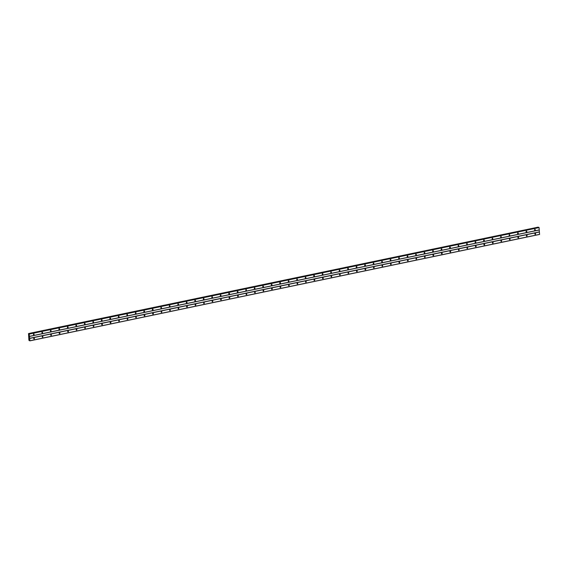 <?xml version="1.0" encoding="UTF-8"?>
<svg xmlns="http://www.w3.org/2000/svg" width="568" height="568" viewBox="0 0 568 568"><rect width="100%" height="100%" fill="white"/><g stroke="black" fill="none" stroke-linecap="round" stroke-linejoin="round"><path stroke-width="0.85" d="M534.964 230.203A0.44 0.376 -69.7 0 1 534.9 229.358A0.44 0.376 -69.7 0 1 534.964 230.203M526.472 231.978A0.44 0.376 -69.7 0 1 526.408 231.126A0.44 0.376 -69.7 0 1 526.472 231.978M517.973 233.753A0.44 0.376 -69.7 0 1 517.909 232.901A0.44 0.376 -69.7 0 1 517.973 233.753M509.482 235.521A0.44 0.376 -69.7 0 1 509.418 234.676A0.44 0.376 -69.7 0 1 509.482 235.521M500.99 237.296A0.44 0.376 -69.7 0 1 500.926 236.451A0.44 0.376 -69.7 0 1 500.99 237.296M492.491 239.071A0.44 0.376 -69.7 0 1 492.428 238.226A0.44 0.376 -69.7 0 1 492.491 239.071M484 240.846A0.44 0.376 -69.7 0 1 483.936 239.994A0.44 0.376 -69.7 0 1 484 240.846M475.508 242.621A0.44 0.376 -69.7 0 1 475.437 241.769A0.44 0.376 -69.7 0 1 475.508 242.621M467.01 244.389A0.44 0.376 -69.7 0 1 466.946 243.544A0.44 0.376 -69.7 0 1 467.01 244.389M458.518 246.164A0.44 0.376 -69.7 0 1 458.454 245.319A0.44 0.376 -69.7 0 1 458.518 246.164M450.026 247.939A0.44 0.376 -69.7 0 1 449.955 247.087A0.44 0.376 -69.7 0 1 450.026 247.939M441.528 249.714A0.44 0.376 -69.7 0 1 441.464 248.862A0.44 0.376 -69.7 0 1 441.528 249.714M433.036 251.489A0.44 0.376 -69.7 0 1 432.972 250.637A0.44 0.376 -69.7 0 1 433.036 251.489M424.537 253.257A0.44 0.376 -69.7 0 1 424.474 252.412A0.44 0.376 -69.7 0 1 424.537 253.257M416.046 255.032A0.44 0.376 -69.7 0 1 415.982 254.187A0.44 0.376 -69.7 0 1 416.046 255.032M407.554 256.807A0.44 0.376 -69.7 0 1 407.483 255.955A0.44 0.376 -69.7 0 1 407.554 256.807M399.055 258.582A0.44 0.376 -69.7 0 1 398.992 257.73A0.44 0.376 -69.7 0 1 399.055 258.582M390.564 260.357A0.44 0.376 -69.7 0 1 390.5 259.505A0.44 0.376 -69.7 0 1 390.564 260.357M382.072 262.125A0.44 0.376 -69.7 0 1 382.001 261.28A0.44 0.376 -69.7 0 1 382.072 262.125M373.574 263.9A0.44 0.376 -69.7 0 1 373.51 263.055A0.44 0.376 -69.7 0 1 373.574 263.9M365.082 265.675A0.44 0.376 -69.7 0 1 365.018 264.823A0.44 0.376 -69.7 0 1 365.082 265.675M356.583 267.45A0.44 0.376 -69.7 0 1 356.519 266.598A0.44 0.376 -69.7 0 1 356.583 267.45M348.092 269.225A0.44 0.376 -69.7 0 1 348.028 268.373A0.44 0.376 -69.7 0 1 348.092 269.225M339.6 270.993A0.44 0.376 -69.7 0 1 339.536 270.148A0.44 0.376 -69.7 0 1 339.6 270.993M331.101 272.768A0.44 0.376 -69.7 0 1 331.037 271.923A0.44 0.376 -69.7 0 1 331.101 272.768M322.61 274.543A0.44 0.376 -69.7 0 1 322.546 273.691A0.44 0.376 -69.7 0 1 322.61 274.543M314.118 276.318A0.44 0.376 -69.7 0 1 314.047 275.466A0.44 0.376 -69.7 0 1 314.118 276.318M305.619 278.086A0.44 0.376 -69.7 0 1 305.556 277.241A0.44 0.376 -69.7 0 1 305.619 278.086M297.128 279.861A0.44 0.376 -69.7 0 1 297.064 279.016A0.44 0.376 -69.7 0 1 297.128 279.861M288.636 281.636A0.44 0.376 -69.7 0 1 288.565 280.791A0.44 0.376 -69.7 0 1 288.636 281.636M280.138 283.411A0.44 0.376 -69.7 0 1 280.074 282.559A0.44 0.376 -69.7 0 1 280.138 283.411M271.646 285.186A0.44 0.376 -69.7 0 1 271.582 284.334A0.44 0.376 -69.7 0 1 271.646 285.186M263.147 286.954A0.44 0.376 -69.7 0 1 263.083 286.109A0.44 0.376 -69.7 0 1 263.147 286.954M254.656 288.729A0.44 0.376 -69.7 0 1 254.592 287.884A0.44 0.376 -69.7 0 1 254.656 288.729M246.164 290.504A0.44 0.376 -69.7 0 1 246.093 289.659A0.44 0.376 -69.7 0 1 246.164 290.504M237.665 292.279A0.44 0.376 -69.7 0 1 237.601 291.427A0.44 0.376 -69.7 0 1 237.665 292.279M229.174 294.054A0.44 0.376 -69.7 0 1 229.11 293.202A0.44 0.376 -69.7 0 1 229.174 294.054M220.682 295.821A0.44 0.376 -69.7 0 1 220.611 294.977A0.44 0.376 -69.7 0 1 220.682 295.821M212.184 297.596A0.44 0.376 -69.7 0 1 212.12 296.752A0.44 0.376 -69.7 0 1 212.184 297.596M203.692 299.371A0.44 0.376 -69.7 0 1 203.628 298.527A0.44 0.376 -69.7 0 1 203.692 299.371M195.193 301.146A0.44 0.376 -69.7 0 1 195.129 300.294A0.44 0.376 -69.7 0 1 195.193 301.146M186.702 302.921A0.44 0.376 -69.7 0 1 186.638 302.07A0.44 0.376 -69.7 0 1 186.702 302.921M178.21 304.689A0.44 0.376 -69.7 0 1 178.146 303.844A0.44 0.376 -69.7 0 1 178.21 304.689M169.711 306.464A0.44 0.376 -69.7 0 1 169.647 305.619A0.44 0.376 -69.7 0 1 169.711 306.464M161.22 308.239A0.44 0.376 -69.7 0 1 161.156 307.394A0.44 0.376 -69.7 0 1 161.22 308.239M152.728 310.014A0.44 0.376 -69.7 0 1 152.657 309.162A0.44 0.376 -69.7 0 1 152.728 310.014M144.229 311.789A0.44 0.376 -69.7 0 1 144.166 310.937A0.44 0.376 -69.7 0 1 144.229 311.789M135.738 313.557A0.44 0.376 -69.7 0 1 135.674 312.712A0.44 0.376 -69.7 0 1 135.738 313.557M127.246 315.332A0.44 0.376 -69.7 0 1 127.175 314.487A0.44 0.376 -69.7 0 1 127.246 315.332M118.747 317.107A0.44 0.376 -69.7 0 1 118.684 316.262A0.44 0.376 -69.7 0 1 118.747 317.107M110.256 318.882A0.44 0.376 -69.7 0 1 110.192 318.03A0.44 0.376 -69.7 0 1 110.256 318.882M101.757 320.657A0.44 0.376 -69.7 0 1 101.693 319.805A0.44 0.376 -69.7 0 1 101.757 320.657M93.266 322.425A0.44 0.376 -69.7 0 1 93.202 321.58A0.44 0.376 -69.7 0 1 93.266 322.425M84.774 324.2A0.44 0.376 -69.7 0 1 84.71 323.355A0.44 0.376 -69.7 0 1 84.774 324.2M76.275 325.975A0.44 0.376 -69.7 0 1 76.211 325.13A0.44 0.376 -69.7 0 1 76.275 325.975M67.784 327.75A0.44 0.376 -69.7 0 1 67.72 326.898A0.44 0.376 -69.7 0 1 67.784 327.75M59.292 329.525A0.44 0.376 -69.7 0 1 59.221 328.673A0.44 0.376 -69.7 0 1 59.292 329.525M50.793 331.293A0.44 0.376 -69.7 0 1 50.73 330.448A0.44 0.376 -69.7 0 1 50.793 331.293M42.302 333.068A0.44 0.376 -69.7 0 1 42.238 332.223A0.44 0.376 -69.7 0 1 42.302 333.068M33.803 334.843A0.44 0.376 -69.7 0 1 33.739 333.998A0.44 0.376 -69.7 0 1 33.803 334.843M535.283 234.35A0.44 0.376 -69.7 0 1 535.219 233.498A0.44 0.376 -69.7 0 1 535.283 234.35M526.792 236.125A0.44 0.376 -69.7 0 1 526.728 235.273A0.44 0.376 -69.7 0 1 526.792 236.125M518.293 237.9A0.44 0.376 -69.7 0 1 518.229 237.048A0.44 0.376 -69.7 0 1 518.293 237.9M509.801 239.668A0.44 0.376 -69.7 0 1 509.737 238.823A0.44 0.376 -69.7 0 1 509.801 239.668M501.31 241.443A0.44 0.376 -69.7 0 1 501.239 240.598A0.44 0.376 -69.7 0 1 501.31 241.443M492.811 243.218A0.44 0.376 -69.7 0 1 492.747 242.366A0.44 0.376 -69.7 0 1 492.811 243.218M484.319 244.993A0.44 0.376 -69.7 0 1 484.255 244.141A0.44 0.376 -69.7 0 1 484.319 244.993M475.828 246.768A0.44 0.376 -69.7 0 1 475.757 245.916A0.44 0.376 -69.7 0 1 475.828 246.768M467.329 248.535A0.44 0.376 -69.7 0 1 467.265 247.691A0.44 0.376 -69.7 0 1 467.329 248.535M458.837 250.31A0.44 0.376 -69.7 0 1 458.774 249.466A0.44 0.376 -69.7 0 1 458.837 250.31M450.339 252.085A0.44 0.376 -69.7 0 1 450.275 251.233A0.44 0.376 -69.7 0 1 450.339 252.085M441.847 253.861A0.44 0.376 -69.7 0 1 441.783 253.008A0.44 0.376 -69.7 0 1 441.847 253.861M433.356 255.636A0.44 0.376 -69.7 0 1 433.292 254.784A0.44 0.376 -69.7 0 1 433.356 255.636M424.857 257.403A0.44 0.376 -69.7 0 1 424.793 256.558A0.44 0.376 -69.7 0 1 424.857 257.403M416.365 259.178A0.44 0.376 -69.7 0 1 416.301 258.334A0.44 0.376 -69.7 0 1 416.365 259.178M407.874 260.953A0.44 0.376 -69.7 0 1 407.803 260.101A0.44 0.376 -69.7 0 1 407.874 260.953M399.375 262.728A0.44 0.376 -69.7 0 1 399.311 261.876A0.44 0.376 -69.7 0 1 399.375 262.728M390.883 264.496A0.44 0.376 -69.7 0 1 390.82 263.651A0.44 0.376 -69.7 0 1 390.883 264.496M382.385 266.271A0.44 0.376 -69.7 0 1 382.321 265.426A0.44 0.376 -69.7 0 1 382.385 266.271M373.893 268.046A0.44 0.376 -69.7 0 1 373.829 267.201A0.44 0.376 -69.7 0 1 373.893 268.046M365.401 269.821A0.44 0.376 -69.7 0 1 365.338 268.969A0.44 0.376 -69.7 0 1 365.401 269.821M356.903 271.596A0.44 0.376 -69.7 0 1 356.839 270.744A0.44 0.376 -69.7 0 1 356.903 271.596M348.411 273.364A0.44 0.376 -69.7 0 1 348.347 272.519A0.44 0.376 -69.7 0 1 348.411 273.364M339.92 275.139A0.44 0.376 -69.7 0 1 339.849 274.294A0.44 0.376 -69.7 0 1 339.92 275.139M331.421 276.914A0.44 0.376 -69.7 0 1 331.357 276.069A0.44 0.376 -69.7 0 1 331.421 276.914M322.929 278.689A0.44 0.376 -69.7 0 1 322.865 277.837A0.44 0.376 -69.7 0 1 322.929 278.689M314.438 280.464A0.44 0.376 -69.7 0 1 314.367 279.612A0.44 0.376 -69.7 0 1 314.438 280.464M305.939 282.232A0.44 0.376 -69.7 0 1 305.875 281.387A0.44 0.376 -69.7 0 1 305.939 282.232M297.447 284.007A0.44 0.376 -69.7 0 1 297.384 283.162A0.44 0.376 -69.7 0 1 297.447 284.007M288.949 285.782A0.44 0.376 -69.7 0 1 288.885 284.937A0.44 0.376 -69.7 0 1 288.949 285.782M280.457 287.557A0.44 0.376 -69.7 0 1 280.393 286.705A0.44 0.376 -69.7 0 1 280.457 287.557M271.966 289.332A0.44 0.376 -69.7 0 1 271.902 288.48A0.44 0.376 -69.7 0 1 271.966 289.332M263.467 291.1A0.44 0.376 -69.7 0 1 263.403 290.255A0.44 0.376 -69.7 0 1 263.467 291.1M254.975 292.875A0.44 0.376 -69.7 0 1 254.911 292.03A0.44 0.376 -69.7 0 1 254.975 292.875M246.484 294.65A0.44 0.376 -69.7 0 1 246.413 293.805A0.44 0.376 -69.7 0 1 246.484 294.65M237.985 296.425A0.44 0.376 -69.7 0 1 237.921 295.573A0.44 0.376 -69.7 0 1 237.985 296.425M229.493 298.2A0.44 0.376 -69.7 0 1 229.429 297.348A0.44 0.376 -69.7 0 1 229.493 298.2M221.002 299.968A0.44 0.376 -69.7 0 1 220.931 299.123A0.44 0.376 -69.7 0 1 221.002 299.968M212.503 301.743A0.44 0.376 -69.7 0 1 212.439 300.898A0.44 0.376 -69.7 0 1 212.503 301.743M204.011 303.518A0.44 0.376 -69.7 0 1 203.947 302.673A0.44 0.376 -69.7 0 1 204.011 303.518M195.513 305.293A0.44 0.376 -69.7 0 1 195.449 304.441A0.44 0.376 -69.7 0 1 195.513 305.293M187.021 307.068A0.44 0.376 -69.7 0 1 186.957 306.216A0.44 0.376 -69.7 0 1 187.021 307.068M178.529 308.836A0.44 0.376 -69.7 0 1 178.458 307.991A0.44 0.376 -69.7 0 1 178.529 308.836M170.031 310.611A0.44 0.376 -69.7 0 1 169.967 309.766A0.44 0.376 -69.7 0 1 170.031 310.611M161.539 312.386A0.44 0.376 -69.7 0 1 161.475 311.541A0.44 0.376 -69.7 0 1 161.539 312.386M153.048 314.161A0.44 0.376 -69.7 0 1 152.977 313.309A0.44 0.376 -69.7 0 1 153.048 314.161M144.549 315.936A0.44 0.376 -69.7 0 1 144.485 315.084A0.44 0.376 -69.7 0 1 144.549 315.936M136.057 317.704A0.44 0.376 -69.7 0 1 135.993 316.859A0.44 0.376 -69.7 0 1 136.057 317.704M127.559 319.479A0.44 0.376 -69.7 0 1 127.495 318.634A0.44 0.376 -69.7 0 1 127.559 319.479M119.067 321.254A0.44 0.376 -69.7 0 1 119.003 320.409A0.44 0.376 -69.7 0 1 119.067 321.254M110.575 323.029A0.44 0.376 -69.7 0 1 110.511 322.177A0.44 0.376 -69.7 0 1 110.575 323.029M102.077 324.804A0.44 0.376 -69.7 0 1 102.013 323.952A0.44 0.376 -69.7 0 1 102.077 324.804M93.585 326.572A0.44 0.376 -69.7 0 1 93.521 325.727A0.44 0.376 -69.7 0 1 93.585 326.572M85.093 328.347A0.44 0.376 -69.7 0 1 85.022 327.502A0.44 0.376 -69.7 0 1 85.093 328.347M76.595 330.122A0.44 0.376 -69.7 0 1 76.531 329.277A0.44 0.376 -69.7 0 1 76.595 330.122M68.103 331.897A0.44 0.376 -69.7 0 1 68.039 331.045A0.44 0.376 -69.7 0 1 68.103 331.897M59.612 333.672A0.44 0.376 -69.7 0 1 59.541 332.82A0.44 0.376 -69.7 0 1 59.612 333.672M51.113 335.439A0.44 0.376 -69.7 0 1 51.049 334.595A0.44 0.376 -69.7 0 1 51.113 335.439M42.621 337.214A0.44 0.376 -69.7 0 1 42.557 336.37A0.44 0.376 -69.7 0 1 42.621 337.214M34.123 338.989A0.44 0.376 -69.7 0 1 34.059 338.145A0.44 0.376 -69.7 0 1 34.123 338.989M29.905 340.85L539.557 234.435L539.075 227.576L28.968 334.14L28.535 333.565L28.897 340.211L29.905 340.85L29.181 333.806L538.812 227.399M538.18 227.15L28.528 333.565L538.18 227.15L538.414 227.477M29.16 340.537L29.543 340.452M33.924 338.201A0.44 0.376 -69.7 0 1 33.725 338.734M42.415 336.426A0.44 0.376 -69.7 0 1 42.217 336.959M50.907 334.651A0.44 0.376 -69.7 0 1 50.715 335.184M59.406 332.884A0.44 0.376 -69.7 0 1 59.207 333.409M67.897 331.108A0.44 0.376 -69.7 0 1 67.706 331.634M76.396 329.334A0.44 0.376 -69.7 0 1 76.197 329.866M84.888 327.558A0.44 0.376 -69.7 0 1 84.689 328.091M93.379 325.784A0.44 0.376 -69.7 0 1 93.188 326.316M101.878 324.016A0.44 0.376 -69.7 0 1 101.679 324.541M110.369 322.241A0.44 0.376 -69.7 0 1 110.171 322.766M118.861 320.466A0.44 0.376 -69.7 0 1 118.669 320.998M127.36 318.691A0.44 0.376 -69.7 0 1 127.161 319.223M135.851 316.916A0.44 0.376 -69.7 0 1 135.66 317.448M144.343 315.148A0.44 0.376 -69.7 0 1 144.151 315.673M152.842 313.373A0.44 0.376 -69.7 0 1 152.643 313.898M161.333 311.598A0.44 0.376 -69.7 0 1 161.142 312.13M169.832 309.823A0.44 0.376 -69.7 0 1 169.633 310.355M178.324 308.048A0.44 0.376 -69.7 0 1 178.125 308.58M186.815 306.28A0.44 0.376 -69.7 0 1 186.624 306.805M195.314 304.505A0.44 0.376 -69.7 0 1 195.115 305.03M203.805 302.73A0.44 0.376 -69.7 0 1 203.607 303.262M212.297 300.955A0.44 0.376 -69.7 0 1 212.105 301.487M220.796 299.18A0.44 0.376 -69.7 0 1 220.597 299.712M229.287 297.412A0.44 0.376 -69.7 0 1 229.096 297.937M237.786 295.637A0.44 0.376 -69.7 0 1 237.587 296.169M246.278 293.862A0.44 0.376 -69.7 0 1 246.079 294.394M254.769 292.087A0.44 0.376 -69.7 0 1 254.578 292.619M263.268 290.312A0.44 0.376 -69.7 0 1 263.069 290.844M271.76 288.544A0.44 0.376 -69.7 0 1 271.561 289.069M280.251 286.769A0.44 0.376 -69.7 0 1 280.059 287.301M288.75 284.994A0.44 0.376 -69.7 0 1 288.551 285.526M297.241 283.219A0.44 0.376 -69.7 0 1 297.05 283.751M305.733 281.444A0.44 0.376 -69.7 0 1 305.541 281.976M314.232 279.676A0.44 0.376 -69.7 0 1 314.033 280.201M322.723 277.901A0.44 0.376 -69.7 0 1 322.532 278.434M331.222 276.126A0.44 0.376 -69.7 0 1 331.023 276.659M339.714 274.351A0.44 0.376 -69.7 0 1 339.515 274.884M348.205 272.576A0.44 0.376 -69.7 0 1 348.014 273.109M356.704 270.808A0.44 0.376 -69.7 0 1 356.505 271.334M365.196 269.033A0.44 0.376 -69.7 0 1 364.997 269.566M373.687 267.258A0.44 0.376 -69.7 0 1 373.495 267.791M382.186 265.483A0.44 0.376 -69.7 0 1 381.987 266.016M390.677 263.708A0.44 0.376 -69.7 0 1 390.486 264.241M399.176 261.94A0.44 0.376 -69.7 0 1 398.977 262.466M407.668 260.165A0.44 0.376 -69.7 0 1 407.469 260.698M416.159 258.39A0.44 0.376 -69.7 0 1 415.968 258.923M424.658 256.615A0.44 0.376 -69.7 0 1 424.459 257.148M433.15 254.84A0.44 0.376 -69.7 0 1 432.951 255.373M441.641 253.072A0.44 0.376 -69.7 0 1 441.45 253.598M450.14 251.297A0.44 0.376 -69.7 0 1 449.941 251.83M458.632 249.522A0.44 0.376 -69.7 0 1 458.433 250.055M467.123 247.747A0.44 0.376 -69.7 0 1 466.931 248.28M475.622 245.972A0.44 0.376 -69.7 0 1 475.423 246.505M484.113 244.204A0.44 0.376 -69.7 0 1 483.922 244.73M492.612 242.429A0.44 0.376 -69.7 0 1 492.413 242.962M501.104 240.654A0.44 0.376 -69.7 0 1 500.905 241.187M509.595 238.879A0.44 0.376 -69.7 0 1 509.404 239.412M518.094 237.104A0.44 0.376 -69.7 0 1 517.895 237.637M526.586 235.337A0.44 0.376 -69.7 0 1 526.387 235.862M535.077 233.562A0.44 0.376 -69.7 0 1 534.886 234.094M33.604 334.055A0.44 0.376 -69.7 0 1 33.405 334.587M42.096 332.28A0.44 0.376 -69.7 0 1 41.904 332.812M50.595 330.505A0.44 0.376 -69.7 0 1 50.396 331.037M59.086 328.737A0.44 0.376 -69.7 0 1 58.887 329.262M67.578 326.962A0.44 0.376 -69.7 0 1 67.386 327.488M76.076 325.187A0.44 0.376 -69.7 0 1 75.878 325.72M84.568 323.412A0.44 0.376 -69.7 0 1 84.369 323.945M93.06 321.637A0.44 0.376 -69.7 0 1 92.868 322.17M101.558 319.869A0.44 0.376 -69.7 0 1 101.36 320.395M110.05 318.094A0.44 0.376 -69.7 0 1 109.851 318.627M118.542 316.319A0.44 0.376 -69.7 0 1 118.35 316.852M127.04 314.544A0.44 0.376 -69.7 0 1 126.841 315.077M135.532 312.769A0.44 0.376 -69.7 0 1 135.34 313.302M144.031 311.001A0.44 0.376 -69.7 0 1 143.832 311.527M152.522 309.226A0.44 0.376 -69.7 0 1 152.323 309.759M161.014 307.451A0.44 0.376 -69.7 0 1 160.822 307.984M169.512 305.676A0.44 0.376 -69.7 0 1 169.314 306.209M178.004 303.901A0.44 0.376 -69.7 0 1 177.805 304.434M186.496 302.133A0.44 0.376 -69.7 0 1 186.304 302.659M194.994 300.358A0.44 0.376 -69.7 0 1 194.796 300.891M203.486 298.583A0.44 0.376 -69.7 0 1 203.294 299.116M211.985 296.808A0.44 0.376 -69.7 0 1 211.786 297.341M220.476 295.033A0.44 0.376 -69.7 0 1 220.277 295.566M228.968 293.265A0.44 0.376 -69.7 0 1 228.776 293.791M237.467 291.49A0.44 0.376 -69.7 0 1 237.268 292.023M245.958 289.716A0.44 0.376 -69.7 0 1 245.759 290.248M254.45 287.94A0.44 0.376 -69.7 0 1 254.258 288.473M262.949 286.166A0.44 0.376 -69.7 0 1 262.75 286.698M271.44 284.398A0.44 0.376 -69.7 0 1 271.241 284.923M279.932 282.623A0.44 0.376 -69.7 0 1 279.74 283.155M288.43 280.848A0.44 0.376 -69.7 0 1 288.232 281.38M296.922 279.073A0.44 0.376 -69.7 0 1 296.73 279.605M305.421 277.298A0.44 0.376 -69.7 0 1 305.222 277.83M313.912 275.53A0.44 0.376 -69.7 0 1 313.714 276.055M322.404 273.755A0.44 0.376 -69.7 0 1 322.212 274.287M330.903 271.98A0.44 0.376 -69.7 0 1 330.704 272.512M339.394 270.205A0.44 0.376 -69.7 0 1 339.195 270.737M347.886 268.43A0.44 0.376 -69.7 0 1 347.694 268.962M356.384 266.662A0.44 0.376 -69.7 0 1 356.186 267.187M364.876 264.887A0.44 0.376 -69.7 0 1 364.684 265.419M373.368 263.112A0.44 0.376 -69.7 0 1 373.176 263.644M381.866 261.337A0.44 0.376 -69.7 0 1 381.668 261.869M390.358 259.562A0.44 0.376 -69.7 0 1 390.166 260.094M398.857 257.794A0.44 0.376 -69.7 0 1 398.658 258.319M407.348 256.019A0.44 0.376 -69.7 0 1 407.149 256.551M415.84 254.244A0.44 0.376 -69.7 0 1 415.648 254.776M424.339 252.469A0.44 0.376 -69.7 0 1 424.14 253.001M432.83 250.694A0.44 0.376 -69.7 0 1 432.631 251.226M441.322 248.926A0.44 0.376 -69.7 0 1 441.13 249.451M449.82 247.151A0.44 0.376 -69.7 0 1 449.622 247.684M458.312 245.376A0.44 0.376 -69.7 0 1 458.12 245.909M466.811 243.601A0.44 0.376 -69.7 0 1 466.612 244.133M475.302 241.826A0.44 0.376 -69.7 0 1 475.104 242.358M483.794 240.058A0.44 0.376 -69.7 0 1 483.602 240.584M492.293 238.283A0.44 0.376 -69.7 0 1 492.094 238.816M500.784 236.508A0.44 0.376 -69.7 0 1 500.585 237.041M509.276 234.733A0.44 0.376 -69.7 0 1 509.084 235.266M517.775 232.958A0.44 0.376 -69.7 0 1 517.576 233.491M526.266 231.19A0.44 0.376 -69.7 0 1 526.075 231.716M534.758 229.415A0.44 0.376 -69.7 0 1 534.566 229.948M29.607 336.341L539.259 229.926M29.564 336.419L539.217 230.004M29.422 333.984L539.075 227.576M29.373 333.877L539.025 227.463M28.748 333.856L538.4 227.441M28.727 333.821L538.379 227.406M29.948 340.772L539.6 234.357M29.763 338.414L539.415 232M29.713 338.301L539.366 231.893M28.634 333.643L538.286 227.228M28.599 333.594L538.251 227.179"/></g></svg>

